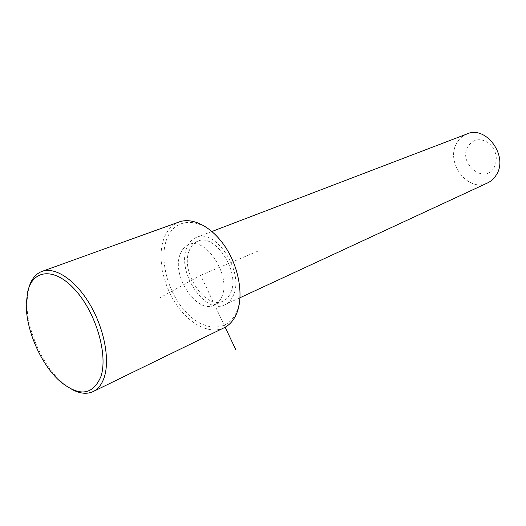 <?xml version="1.0" encoding="UTF-8"?>
<svg xmlns="http://www.w3.org/2000/svg" width="526" height="526" viewBox="0 0 526 526"><rect width="100%" height="100%" fill="white"/><g stroke="black" fill="none" stroke-linecap="round" stroke-linejoin="round"><path stroke-width="0.39" stroke-dasharray="2.63 1.97" d="M180.181 254.268C171.101 275.762 197.25 314.864 214.588 304.995C217.698 303.443 220.072 300.74 221.716 296.888C231.861 276.17 205.528 235.655 188.347 244.899C184.606 246.543 181.884 249.666 180.181 254.268M189.209 250.724C180.03 272.093 206.034 310.813 223.432 300.938C226.548 299.386 228.935 296.69 230.598 292.857C240.829 272.251 214.661 232.144 197.428 241.388C193.68 243.032 190.938 246.142 189.209 250.724M186.691 248.16C176.434 272.251 205.679 315.725 225.266 304.567C228.731 302.825 231.394 299.82 233.255 295.559C244.846 272.442 215.397 227.212 196.014 237.574C191.747 239.422 188.643 242.953 186.691 248.16M466.674 134.091C462.479 135.853 459.205 138.811 456.857 142.967C444.95 162.08 467.87 192.733 487.273 183.074M468.015 146.346C457.561 163.04 484.275 185.224 494.131 167.59C498.188 158.688 496.472 150.554 488.976 143.19C480.468 137.713 473.485 138.765 468.015 146.346M236.496 312.05C245.681 291.95 236.049 254.814 216.199 235.464C196.481 215.811 173.297 219.178 166.38 240.112C159.174 260.797 168.353 293.626 186.224 312.431C203.963 331.511 227.6 332.445 236.496 312.05M178.577 222.169C171.601 225.082 166.611 230.829 163.606 239.409C157.471 257.352 162.83 284.329 176.052 304.113C189.235 323.911 209.197 334.51 223.576 328.02M28.68 288.307L26.925 301.648C26.142 328.533 42.185 365.268 62.239 382.514L71.792 389.332M158.885 298.341L200.682 275.308L225.167 327.211M200.682 275.308L257.477 251.316M223.432 300.938L214.588 304.995M197.428 241.388L188.347 244.899M240.034 297.716L225.266 304.567M211.958 231.473L196.014 237.574M42.534 271.199L41.403 271.613M60.451 381.666L62.239 382.514M26.3 303.463L26.925 301.648"/><path stroke-width="0.79" d="M487.273 183.074L487.931 182.765C491.33 181.089 494.085 178.531 496.196 175.092C508.984 156.38 485.886 124.708 466.674 134.091L211.958 231.473M223.576 328.02L224.589 327.527C229.638 324.877 233.564 320.419 236.365 314.147C243.781 297.519 239.619 269.305 226.173 248.233C212.78 227.1 192.516 216.528 178.577 222.169L42.534 271.199M27.641 291.956L26.3 303.463C25.55 329.434 41.087 365.005 60.451 381.666C79.235 396.86 92.694 395.23 100.821 376.774C108.317 355.26 96.146 313.062 75.356 290.128C54.671 266.866 32.612 269.24 27.641 291.956M71.792 389.332C80.024 393.803 87.316 394.467 93.674 391.318C98.388 388.806 101.893 384.204 104.174 377.497C110.23 359.712 104.141 328.027 89.479 303.66C74.863 279.214 54.388 266.209 41.403 271.613C35.255 274.237 31.014 279.799 28.68 288.307M225.167 327.211L235.707 349.56M487.931 182.765L240.034 297.716M224.589 327.527L93.674 391.318"/></g></svg>
